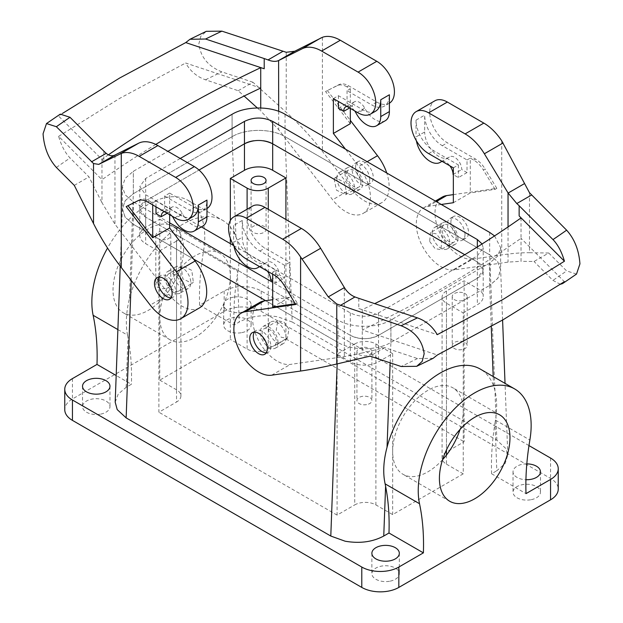 <?xml version="1.0" encoding="UTF-8"?>
<svg xmlns="http://www.w3.org/2000/svg" width="623" height="623" viewBox="0 0 623 623"><rect width="100%" height="100%" fill="white"/><g stroke="black" fill="none" stroke-linecap="round" stroke-linejoin="round"><path stroke-width="0.47" stroke-dasharray="3.12 2.34" d="M183.59 249.239A49.902 28.814 -60 0 1 161.809 299.461A49.902 28.814 -60 0 1 123.354 312.832A49.902 28.814 -60 0 1 113.02 289.983A49.902 28.814 -60 0 1 134.802 239.762A49.902 28.814 -60 0 1 173.256 226.398A49.902 28.814 -60 0 1 183.59 249.239M230.339 243.64L230.339 276.23A49.902 28.814 -60 0 1 208.557 326.452A49.902 28.814 -60 0 1 170.102 339.823A49.902 28.814 -60 0 1 159.768 316.975A49.902 28.814 -60 0 1 181.55 266.761A49.902 28.814 -60 0 1 220.005 253.39A49.902 28.814 -60 0 1 230.339 276.23L230.339 339.387L159.768 380.131L159.768 219.187L145.657 227.34A19.959 11.526 0 0 0 139.809 235.486A19.959 11.526 0 0 0 145.657 243.64L158.888 251.279L176.535 241.093L176.535 402.03A14.968 8.644 180 0 0 180.919 395.924A14.968 8.644 180 0 0 176.535 389.811L159.768 380.131M528.982 445.593L261.216 291.003A26.197 15.123 180 0 0 224.171 291.003L199.609 305.184A249.512 144.053 120 0 1 203.48 251.575A79.845 46.094 120 0 0 188.224 200.466A79.845 46.094 120 0 0 107.538 248.04M224.171 291.003L224.171 311.375L72.439 398.977A26.197 15.123 180 0 0 64.761 409.669M115.193 402.147L118.199 394.118L126.165 387.311L131.398 384.29L116.182 375.505M224.171 311.375A26.197 15.123 180 0 1 261.216 311.375L550.561 478.425A26.197 15.123 180 0 1 558.239 489.125M199.609 305.184L234.014 325.042L239.248 322.029L237.402 274.346A249.512 144.053 -60 0 0 234.014 325.042M285.038 114.274L285.038 136.686L489.694 254.838L285.038 136.686C271.254 128.307 245.89 128.315 232.106 136.686C245.898 128.315 271.27 128.315 285.038 136.686L292.203 322.013L277.85 316.85C263.28 314.335 250.407 316.063 239.248 322.029M233.539 297.155A13.722 7.92 0 0 0 223.673 304.756A13.722 7.92 0 0 0 241.265 312.357A13.722 7.92 0 0 0 251.124 304.756A13.722 7.92 0 0 0 233.539 297.155M117.879 329.575L127.536 335.151L128.011 337.502A249.512 144.053 -60 0 1 131.398 384.29M131.227 280.428L133.306 224.28L193.597 259.09L133.306 224.28L125.044 217.061L122.357 208.549L125.355 200.528L133.33 193.706L232.083 136.694L133.33 193.706L133.33 171.302L167.891 151.35M127.536 335.151C125.464 324.474 126.103 312.279 129.452 298.581L133.33 193.706L133.33 171.302M292.203 322.013L496.858 440.165L505.798 448.451L507.8 454.961L505.113 463.496L496.835 470.739L494.989 423.064A249.512 144.053 120 0 0 491.602 473.76L496.835 470.739M159.768 219.187L176.535 228.867A14.968 8.644 180 0 1 180.919 234.98A14.968 8.644 180 0 1 176.535 241.093M285.918 219.491L285.918 338.881L268.272 349.067A14.968 8.644 180 0 1 247.105 349.067L230.339 339.387M256.466 225.23A7.484 4.322 180 0 1 266.06 229.373A7.484 4.322 180 0 1 260.679 233.524A7.484 4.322 180 0 1 251.085 229.373A7.484 4.322 180 0 1 256.466 225.23M494.584 235.915L500.651 247.705L497.8 255.975L489.694 262.992L390.894 320.035C377.102 328.399 351.73 328.399 337.962 320.035L337.962 342.44L265.671 300.707L337.962 342.44C351.746 350.819 377.11 350.804 390.894 342.44L489.67 285.412L390.894 342.44C377.102 350.811 351.73 350.811 337.962 342.44L337.168 363.902M288.916 329.185L283.886 321.935L277.803 320.829L276.238 330.019L281.269 337.261L287.351 338.367L288.916 329.185M193.348 282.164L192.079 283.364L182.827 278.816L181.262 267.026L182.531 265.826L191.783 270.374L193.348 282.164M491.602 473.76L526.007 493.626M526.809 463.886A13.722 7.92 0 0 0 522.884 464.205A13.722 7.92 0 0 0 513.025 471.806A13.722 7.92 0 0 0 525.937 479.718M496.858 440.165L489.694 254.838L497.645 261.629L500.635 269.634L497.956 278.162L489.67 285.412L489.67 263.007M494.989 423.064L495.464 420.151C497.536 406.788 496.897 395.332 493.548 385.801A79.845 46.094 120 0 0 480.216 369.05M429.652 241.444L434.994 248.507L440.905 249.714L441.738 240.953L436.396 233.89L430.485 232.683L429.652 241.444M334.084 178.793L335.213 177.68L344.41 182.259L346.762 193.589L345.633 194.711L336.436 190.132L334.084 178.793M158.888 251.279L158.888 412.216L176.535 402.03M354.728 343.966A14.968 8.644 0 0 1 375.895 343.966L392.661 353.646L378.543 361.792A19.959 11.526 0 0 1 350.313 361.792L337.082 354.152L354.728 343.966L354.728 504.91A14.968 8.644 180 0 1 375.895 504.91L392.661 514.59L463.232 473.846L463.232 410.689A49.902 28.814 -60 0 1 460.047 429.449M362.321 347.463A7.484 4.322 0 0 0 356.94 351.606A7.484 4.322 0 0 0 366.534 355.756A7.484 4.322 0 0 0 371.915 351.606A7.484 4.322 0 0 0 362.321 347.463M337.082 354.152L337.082 515.096L354.728 504.91M167.688 274.86A9.984 5.763 60 0 1 168.895 273.699A9.984 5.763 60 0 1 178.116 278.263A9.984 5.763 60 0 1 180.078 289.827A9.984 5.763 60 0 1 178.871 290.988A9.984 5.763 60 0 1 169.658 286.424A9.984 5.763 60 0 1 167.688 274.86M455.312 233.119A9.984 5.763 -120 0 0 444.129 224.81A9.984 5.763 -120 0 0 442.922 233.781A9.984 5.763 -120 0 0 454.105 242.09A9.984 5.763 -120 0 0 455.312 233.119M366.534 404.646A7.484 4.322 180 0 1 356.94 400.503A7.484 4.322 180 0 1 362.321 396.353A7.484 4.322 180 0 1 371.915 400.503A7.484 4.322 180 0 1 366.534 404.646M165.064 277.274A12.476 7.203 -120 0 0 170.515 289.812A12.476 7.203 -120 0 0 180.125 293.145A12.476 7.203 -120 0 0 182.703 287.413A12.476 7.203 -120 0 0 177.251 274.875A12.476 7.203 -120 0 0 167.649 271.542A12.476 7.203 -120 0 0 165.064 277.274M442.595 459.665A49.902 28.814 -60 0 1 402.995 474.282A49.902 28.814 -60 0 1 392.661 451.434A49.902 28.814 -60 0 1 414.443 401.212A49.902 28.814 -60 0 1 452.898 387.849A49.902 28.814 -60 0 1 463.232 410.689L463.232 312.902L446.465 303.222A14.968 8.644 180 0 1 442.081 297.116A14.968 8.644 180 0 1 446.465 291.003L464.112 280.817L477.343 288.457A19.959 11.526 0 0 1 483.191 296.603L483.191 270.117A19.959 11.526 0 0 0 477.343 261.971L464.758 254.706L477.343 261.971L477.343 288.457M457.936 238.562A12.476 7.203 -120 0 0 452.5 226.001A12.476 7.203 -120 0 0 442.875 222.645A12.476 7.203 -120 0 0 440.297 228.337A12.476 7.203 -120 0 0 445.733 240.906A12.476 7.203 -120 0 0 455.351 244.255A12.476 7.203 -120 0 0 457.936 238.562M392.661 353.646L392.661 514.59M432.175 233.025A12.476 7.203 60 0 1 434.761 227.333A12.476 7.203 60 0 1 444.386 230.681A12.476 7.203 60 0 1 449.822 243.25A12.476 7.203 60 0 1 447.236 248.943A12.476 7.203 60 0 1 437.619 245.587A12.476 7.203 60 0 1 432.175 233.025M441.255 204.469L427.908 206.392A34.935 20.17 -120 0 0 423.531 207.887A34.935 20.17 -120 0 0 421.67 244.73A34.935 20.17 -120 0 0 454.089 269.884L508.041 262.104L521.023 261.302L521.023 238.313L564.376 281.658M446.465 455.047L446.465 464.166A14.968 8.644 180 0 1 442.081 458.053A14.968 8.644 180 0 1 446.465 451.948L464.112 441.762L464.112 280.817M453.349 202.724L470.287 192.943L470.287 158.071L473.714 160.056A19.959 11.526 60 0 1 483.347 169.986L485.107 168.973A19.959 11.526 -120 0 0 475.481 159.036L447.353 142.792A24.951 14.407 60 0 1 431.054 120.807A24.951 14.407 60 0 1 434.877 100.809M453.349 194.625L496.827 188.356L495.059 189.369L470.287 192.943M454.089 269.884L472.787 259.082A34.935 20.17 60 0 1 440.368 233.936A34.935 20.17 60 0 1 442.237 197.086M529.48 192.717L529.48 252.728L548.715 253.008L534.02 261.489L521.023 261.302M472.787 259.082L501.725 254.908C512.519 253.359 521.77 252.626 529.48 252.728M441.357 161.645L449.378 157.012A9.984 5.763 60 0 1 449.681 156.817A9.984 5.763 60 0 1 457.375 159.488A9.984 5.763 60 0 1 461.729 169.534L467.024 172.587L467.024 159.955L442.322 145.696A24.951 14.407 60 0 1 424.684 115.138L424.684 131.975L416.032 136.959A19.959 11.526 -120 0 0 416.39 140.79M453.349 167.852L458.38 164.947L433.678 150.688A24.951 14.407 60 0 1 416.032 120.13L416.032 136.959M463.232 312.902L477.343 304.756A19.959 11.526 0 0 0 483.191 296.603M457.594 292.46A7.484 4.322 0 0 0 452.212 296.603A7.484 4.322 0 0 0 461.807 300.753A7.484 4.322 0 0 0 467.188 296.603A7.484 4.322 0 0 0 457.594 292.46M496.827 188.356L485.107 168.973M450.881 222.224A12.476 7.203 -120 0 0 456.316 234.793A12.476 7.203 -120 0 0 465.942 238.142A12.476 7.203 -120 0 0 468.519 232.449A12.476 7.203 -120 0 0 463.084 219.888A12.476 7.203 -120 0 0 453.466 216.531A12.476 7.203 -120 0 0 450.881 222.224M560.404 284.298L552.913 280.389L534.02 261.489M548.715 253.008L566.626 270.919A1193.318 688.952 180 0 1 552.913 280.389M449.378 157.012A19.959 11.526 60 0 1 448.778 157.409A19.959 11.526 60 0 1 433.39 152.059A19.959 11.526 60 0 1 424.684 131.975M461.807 349.643A7.484 4.322 180 0 1 452.212 345.5A7.484 4.322 180 0 1 457.594 341.349A7.484 4.322 180 0 1 467.188 345.5A7.484 4.322 180 0 1 461.807 349.643M464.992 234.489A12.476 7.203 60 0 1 462.414 240.182A12.476 7.203 60 0 1 452.789 236.826A12.476 7.203 60 0 1 447.353 224.264A12.476 7.203 60 0 1 449.938 218.572A12.476 7.203 60 0 1 459.556 221.92A12.476 7.203 60 0 1 464.992 234.489M467.024 172.587L458.38 177.578L453.349 174.674M453.085 174.526L461.729 169.534M442.174 161.396A9.984 5.763 60 0 1 449.884 165.85M165.407 288.527A7.484 4.322 180 0 1 155.812 284.384A7.484 4.322 180 0 1 161.193 280.233A7.484 4.322 180 0 1 170.788 284.384A7.484 4.322 180 0 1 165.407 288.527M165.407 239.637A7.484 4.322 180 0 1 155.812 235.486A7.484 4.322 180 0 1 161.193 231.343A7.484 4.322 180 0 1 170.788 235.486A7.484 4.322 180 0 1 165.407 239.637M169.651 214.709L169.651 193.114L194.353 207.373L189.322 210.278A24.951 14.407 -120 0 0 201.797 211.509A24.951 14.407 -120 0 0 206.968 200.092M199.469 307.91A34.935 20.17 60 0 1 168.911 294.29L114.959 224.21L101.977 202.685L101.977 179.697L58.624 136.351C61.358 145.704 65.181 152.915 70.088 157.993L88.98 176.885L101.977 202.685M206.968 208.526A24.951 14.407 60 0 1 206.828 208.612A24.951 14.407 60 0 1 194.353 207.373M173.178 272.586A12.476 7.203 60 0 1 175.764 266.854A12.476 7.203 60 0 1 185.366 270.187A12.476 7.203 60 0 1 190.825 282.733A12.476 7.203 60 0 1 188.239 288.465A12.476 7.203 60 0 1 178.63 285.132A12.476 7.203 60 0 1 173.178 272.586M126.173 206.602L128.019 205.683M74.285 185.374L88.98 176.885M155.976 206.813L155.976 201.003L180.678 215.27A24.951 14.407 -120 0 0 193.153 216.5M172.182 216.173A9.984 5.763 -120 0 0 164.472 211.719M155.976 201.003L152.713 202.888L149.286 200.91A19.959 11.526 -120 0 0 139.653 199.734L137.893 200.754M171.045 297.802A12.476 7.203 -120 0 0 173.062 297.226A12.476 7.203 -120 0 0 175.647 291.494A12.476 7.203 -120 0 0 170.196 278.948A12.476 7.203 -120 0 0 160.586 275.615A12.476 7.203 -120 0 0 159.083 277.071M155.976 213.634L164.62 208.643L169.915 211.703L167.182 213.284M202.833 226.063A19.959 11.526 60 0 1 182.266 213.44A9.984 5.763 -120 0 0 171.979 207.132A9.984 5.763 -120 0 0 169.915 211.703M358.786 298.331L358.786 308.517A69.862 40.331 0 0 0 362.267 309.6A1133.432 654.384 0 0 0 374.703 303.635M358.786 308.517L437.253 334.668M362.267 309.6L362.267 352.961L344.317 356.629L290.365 364.408A34.935 20.17 60 0 1 257.945 339.255A34.935 20.17 60 0 1 259.807 302.412M433.133 358.311L417.503 358.568L384.773 347.657L362.267 352.961M521.023 217.941L521.023 238.313A1133.432 654.384 0 0 1 445.585 286.416A1133.432 654.384 0 0 1 362.267 329.972L437.346 355.001M384.773 347.657L370.078 356.146M274.354 275.156L276.114 274.136L272.687 272.158L275.95 270.273L251.248 256.014A24.951 14.407 60 0 1 233.609 225.456L242.254 220.464A24.951 14.407 60 0 0 259.892 251.022L284.594 265.281L289.625 262.376L264.923 248.118A24.951 14.407 60 0 1 248.624 226.133A24.951 14.407 60 0 1 252.447 206.135M242.254 220.464L242.254 237.293A19.959 11.526 60 0 0 250.968 257.385A19.959 11.526 60 0 0 266.348 262.727A19.959 11.526 60 0 0 266.948 262.338A9.984 5.763 60 0 1 267.251 262.135A9.984 5.763 60 0 1 274.945 264.814A9.984 5.763 60 0 1 279.299 274.86L284.594 277.913L275.95 282.904L272.687 281.02M284.594 265.281L284.594 277.913M233.609 225.456L233.609 242.285L242.254 237.293M275.95 270.273L275.95 282.904M272.687 307.03L289.625 297.249L289.625 262.376M272.687 274.19L272.687 272.158M276.114 274.136A19.959 11.526 60 0 1 285.739 284.072L297.459 303.456L295.699 304.476M259.744 266.722A9.984 5.763 60 0 1 267.454 271.176M270.655 279.844L279.299 274.86M289.625 297.249L272.687 299.694M297.459 303.456L295.271 303.775M336.903 178.061A12.476 7.203 -120 0 0 342.362 190.599A12.476 7.203 -120 0 0 351.964 193.932A12.476 7.203 -120 0 0 354.549 188.201A12.476 7.203 -120 0 0 349.098 175.663A12.476 7.203 -120 0 0 339.488 172.33A12.476 7.203 -120 0 0 336.903 178.061M345.025 173.373A12.476 7.203 -120 0 0 350.476 185.919A12.476 7.203 -120 0 0 360.078 189.252A12.476 7.203 -120 0 0 362.664 183.52A12.476 7.203 -120 0 0 357.213 170.975A12.476 7.203 -120 0 0 347.603 167.642A12.476 7.203 -120 0 0 345.025 173.373M108.394 154.839A1133.432 654.384 0 0 0 101.977 159.324A69.862 40.331 0 0 0 103.854 161.334L58.554 116.026L60.283 114.134M62.518 113.386L58.554 116.026M260.733 107.981L260.733 111.026L278.683 129.685L332.635 199.765A34.935 20.17 -120 0 0 363.193 213.385A34.935 20.17 -120 0 0 358.817 166.497L345.469 149.162M260.733 88.038L185.654 63.009C190.389 71.209 197 76.808 205.497 79.806L238.227 90.717L244.13 96.043M257.338 107.958L260.733 111.026M238.227 90.717L252.922 82.236L286.23 112.288C299.554 124.335 311.617 137.364 322.403 151.381L351.341 188.964A34.935 20.17 -120 0 0 381.891 202.584A34.935 20.17 -120 0 0 386.743 172.992M252.922 82.236L221.905 71.894C208.222 66.42 200.536 57.067 198.846 43.836L200.824 36.235L206.299 31.321M350.313 123.681L325.541 91.503L339.021 84.627A19.959 11.526 -120 0 1 348.646 85.81L376.783 102.047A24.951 14.407 -120 0 0 389.258 103.286A24.951 14.407 -120 0 0 389.391 103.2M333.375 98.582L338.406 95.685L363.108 109.944A24.951 14.407 -120 0 0 375.583 111.182M348.646 85.81L346.886 86.823L350.313 88.809L347.05 90.693L371.752 104.952A24.951 14.407 -120 0 0 384.227 106.19A24.951 14.407 -120 0 0 389.391 94.766M338.406 95.685L338.406 101.487M354.612 110.847A9.984 5.763 -120 0 0 346.902 106.393M347.05 90.693L347.05 103.325L352.345 106.377L349.612 107.958M338.406 108.316L347.05 103.325M350.313 108.363L350.313 88.809M346.886 86.823A19.959 11.526 -120 0 0 337.261 85.647L325.541 91.503M385.263 120.737A19.959 11.526 -120 0 1 364.696 108.122A9.984 5.763 -120 0 0 354.409 101.806A9.984 5.763 -120 0 0 352.345 106.377M327.301 90.483L350.313 120.371M369.719 179.447A12.476 7.203 -120 0 0 364.268 166.902A12.476 7.203 -120 0 0 354.666 163.569A12.476 7.203 -120 0 0 352.081 169.3A12.476 7.203 -120 0 0 357.532 181.838A12.476 7.203 -120 0 0 367.142 185.179A12.476 7.203 -120 0 0 369.719 179.447M266.317 352.805A12.476 7.203 -120 0 0 268.334 352.229A12.476 7.203 -120 0 0 270.919 346.536A12.476 7.203 -120 0 0 265.484 333.967A12.476 7.203 -120 0 0 255.858 330.618A12.476 7.203 -120 0 0 254.355 332.082M355.608 167.26A12.476 7.203 -120 0 0 361.06 179.806A12.476 7.203 -120 0 0 370.669 183.139A12.476 7.203 -120 0 0 373.247 177.407A12.476 7.203 -120 0 0 367.796 164.861A12.476 7.203 -120 0 0 358.194 161.528A12.476 7.203 -120 0 0 355.608 167.26M155.758 144.443A1133.432 654.384 0 0 0 101.977 179.697L101.977 159.324M286.097 337.775A12.476 7.203 60 0 1 283.512 343.468A12.476 7.203 60 0 1 273.886 340.119A12.476 7.203 60 0 1 268.451 327.55A12.476 7.203 60 0 1 271.036 321.857A12.476 7.203 60 0 1 280.654 325.214A12.476 7.203 60 0 1 286.097 337.775M277.975 342.463A12.476 7.203 60 0 1 275.397 348.156A12.476 7.203 60 0 1 265.772 344.799A12.476 7.203 60 0 1 260.336 332.238A12.476 7.203 60 0 1 262.922 326.545A12.476 7.203 60 0 1 272.539 329.894A12.476 7.203 60 0 1 277.975 342.463M233.96 246.108A19.959 11.526 60 0 1 233.609 242.285M58.624 136.351L119.787 98.317L185.654 63.009M169.651 193.114L164.62 196.019L164.62 208.643M164.62 196.019L189.322 210.278M127.941 205.582L139.653 199.734M152.713 204.928L152.713 202.888M347.65 170.967A9.984 5.763 -120 0 0 349.612 182.523A9.984 5.763 -120 0 0 358.832 187.087A9.984 5.763 -120 0 0 360.039 185.927A9.984 5.763 -120 0 0 358.069 174.362A9.984 5.763 -120 0 0 348.857 169.799A9.984 5.763 -120 0 0 347.65 170.967M262.961 337.682A9.984 5.763 -120 0 0 274.143 345.991A9.984 5.763 -120 0 0 275.35 337.02A9.984 5.763 -120 0 0 264.168 328.703A9.984 5.763 -120 0 0 262.961 337.682M576.509 274.081L566.626 270.919M458.38 164.947L458.38 177.578M467.024 159.955L470.287 158.071M495.059 189.369L483.347 169.986M530.609 499.786A13.722 7.92 180 0 1 513.025 492.178A13.722 7.92 180 0 1 522.884 484.577A13.722 7.92 180 0 1 540.468 492.178A13.722 7.92 180 0 1 530.609 499.786M389.461 581.275A13.722 7.92 180 0 1 371.876 573.666A13.722 7.92 180 0 1 381.735 566.066A13.722 7.92 180 0 1 399.327 573.666A13.722 7.92 180 0 1 389.461 581.275M241.265 332.729A13.722 7.92 180 0 1 223.673 325.128A13.722 7.92 180 0 1 233.539 317.528A13.722 7.92 180 0 1 251.124 325.128A13.722 7.92 180 0 1 241.265 332.729M203.48 251.575L237.885 271.441L237.402 274.346M237.885 271.441C240.213 258.218 239.575 246.77 235.961 237.083A79.845 46.094 120 0 0 222.629 220.332A79.845 46.094 120 0 0 129.452 298.581M232.106 136.686L232.106 114.274M100.116 414.217A13.722 7.92 180 0 1 82.532 406.617A13.722 7.92 180 0 1 92.391 399.016A13.722 7.92 180 0 1 109.975 406.617A13.722 7.92 180 0 1 100.116 414.217M285.918 338.881L464.112 441.762M337.082 515.096L158.888 412.216M446.465 464.166L463.232 473.846M230.339 220.495L230.339 238.259M263.28 140.759A19.959 11.526 0 0 0 253.865 140.759M350.313 361.792L350.313 335.314L145.657 217.154L350.313 335.314A19.959 11.526 0 0 0 378.543 335.314L477.343 278.271A19.959 11.526 0 0 0 483.191 270.117L477.343 261.971L477.343 246.949M145.657 227.34L145.657 200.855L199.017 170.048L145.657 200.855A19.959 11.526 0 0 0 139.809 209.001A19.959 11.526 0 0 0 145.657 217.154L145.657 243.64M169.651 222.855L133.306 201.875L125.2 194.867L122.349 186.596L125.2 178.334L133.306 171.317M133.306 201.875L133.306 224.28L125.2 217.279L122.349 209.009L125.2 200.738L133.306 193.722M337.962 320.035L272.687 282.344M489.694 232.434L489.694 254.838L497.8 261.847L500.651 270.117L497.8 278.388L489.694 285.396L489.694 262.992M233.625 245.532L350.313 312.902C359.728 317.372 369.135 317.372 378.543 312.902L477.343 255.858L483.191 247.713L482.101 243.959M350.313 312.902L350.313 335.314C359.728 339.776 369.135 339.776 378.543 335.314L477.343 278.271L483.191 270.117L483.191 247.713M180.234 158.483L145.657 178.443L139.809 186.596L145.657 194.742L201.369 226.904M145.657 178.443L145.657 200.855L139.809 209.001L145.657 217.154L145.657 194.742M72.439 378.605L72.439 398.977M261.216 291.003L261.216 311.375M126.165 387.311L128.011 337.502M550.561 458.053L550.561 478.425M176.535 228.867L176.535 389.811M268.272 209.305L268.272 349.067M493.548 385.801L493.19 376.541M491.259 326.491L489.67 285.412M495.464 420.151L529.869 440.017M508.041 226.928L508.041 262.104M446.465 303.222L446.465 449.907M446.465 291.003L446.465 451.948M427.908 206.392L436.248 201.579M428.647 153.593L433.678 150.688M442.322 145.696L447.353 142.792M416.032 120.13L424.684 115.138M501.725 140.837L501.725 254.908M473.714 160.056L475.481 159.036M114.959 155.034L114.959 224.21M168.911 294.29L150.213 305.083M180.678 215.27L175.647 218.167M56.374 167.462A1193.318 688.952 180 0 1 70.088 157.993M149.286 200.91L147.519 201.93M182.266 213.44L173.622 218.432M344.317 287.452L344.317 356.629M271.659 375.202L290.365 364.408M417.503 358.568A1193.318 688.952 180 0 1 401.095 366.488M246.217 258.911L251.248 256.014M259.892 251.022L264.923 248.118M283.979 285.093L285.739 284.072M258.934 266.963L266.948 262.338M278.683 111.33L278.683 129.685M351.341 188.964L332.635 199.765M205.497 79.806A1193.318 688.952 180 0 1 221.905 71.894M286.23 52.277L286.23 112.288M322.403 37.31L322.403 151.381M376.783 102.047L371.752 104.952M363.108 109.944L358.077 112.849M339.021 84.627L337.261 85.647M364.696 108.122L356.052 113.106M367.157 161.684L358.817 166.497M103.854 151.148L103.854 161.334M375.895 343.966L375.895 504.91M390.162 362.835L390.917 342.424L390.917 320.02M247.105 209.219L247.105 349.067M235.961 237.083L232.083 136.694L232.083 114.289M477.343 255.858L477.343 304.756M378.543 312.902L378.543 361.792M390.894 342.44L390.894 320.035M170.102 339.823L123.354 312.832M220.005 253.39L173.256 226.398M120.231 266.138L122.357 208.549M180.919 234.98L180.919 395.924M266.06 180.483L266.06 229.373M251.085 180.483L251.085 229.373M507.8 454.961L505.035 383.379M502.59 320.043L500.643 269.634M168.895 273.699L182.531 265.826M178.871 290.988L192.079 283.364M444.129 224.81L430.485 232.683M454.105 242.09L440.905 249.714M356.94 351.606L356.94 400.503M371.915 351.606L371.915 400.503M499.646 414.84L452.898 387.849M449.744 501.274L402.995 474.282M434.761 227.333L442.875 222.645M447.236 248.943L455.351 244.255M442.081 297.116L442.081 458.053M423.531 207.887L435.352 201.058M452.212 296.603L452.212 345.5M467.188 296.603L467.188 345.5M462.414 240.182L465.942 238.142M449.938 218.572L453.466 216.531M441.037 161.809L449.681 156.817M155.812 235.486L155.812 284.384M170.788 235.486L170.788 284.384M206.828 208.612L201.797 211.509M173.062 297.226L169.534 299.258M160.586 275.615L157.058 277.648M171.979 207.132L163.335 212.124M258.607 267.127L267.251 262.135M360.078 189.252L351.964 193.932M347.603 167.642L339.488 172.33M389.258 103.286L384.227 106.19M354.409 101.806L345.765 106.798M370.669 183.139L367.142 185.179M358.194 161.528L354.666 163.569M264.806 354.261L268.334 352.229M252.331 332.659L255.858 330.618M381.891 202.584L363.193 213.385M275.397 348.156L283.512 343.468M262.922 326.545L271.036 321.857M259.176 266.87L266.348 262.727M448.778 157.409L441.606 161.544M175.764 266.854L167.649 271.542M188.239 288.465L180.125 293.145M335.213 177.68L348.857 169.799M345.633 194.711L358.832 187.087M513.025 471.806L513.025 492.178M540.468 471.806L540.468 492.178M371.876 553.294L371.876 573.666M399.327 553.294L399.327 573.666M277.803 320.829L264.168 328.703M287.351 338.367L274.143 345.991M223.673 304.756L223.673 325.128M251.124 304.756L251.124 325.128M82.532 386.244L82.532 406.617M109.975 386.244L109.975 406.617M188.224 200.466L222.629 220.332M139.809 235.486L139.809 186.596M122.349 186.596L122.349 209.009M500.651 247.705L500.651 270.117"/><path stroke-width="0.93" d="M64.761 389.297A26.197 15.123 0 0 0 72.439 399.997L72.439 420.369A26.197 15.123 180 0 1 64.761 409.669L64.761 389.297A26.197 15.123 0 0 1 72.439 378.605L96.993 364.424A249.512 144.053 120 0 0 93.131 315.285L117.879 329.575M107.538 248.04A79.845 46.094 120 0 0 93.131 315.285M72.439 420.369L361.784 587.419L361.784 567.047L72.439 399.997M337.168 363.902L330.797 536.045L126.142 417.885L117.202 409.599L115.193 402.147L120.231 266.138M96.993 364.424L116.182 375.505M92.391 378.644A13.722 7.92 0 0 0 82.532 386.244A13.722 7.92 0 0 0 100.116 393.845A13.722 7.92 0 0 0 109.975 386.244A13.722 7.92 0 0 0 92.391 378.644M244.457 170.297L230.339 178.443L247.105 188.123A14.968 8.644 0 0 0 268.272 188.123L285.918 177.937L272.687 170.297A19.959 11.526 0 0 0 244.457 170.297L244.457 143.812L199.017 170.048L244.457 143.812L244.457 121.399L180.234 158.483M260.679 184.626A7.484 4.322 0 0 0 266.06 180.483A7.484 4.322 0 0 0 256.466 176.332A7.484 4.322 0 0 0 251.085 180.483A7.484 4.322 0 0 0 260.679 184.626M330.797 536.045L345.15 541.208C359.72 543.715 372.593 541.987 383.752 536.029L388.986 533.008L423.391 552.866L398.829 567.047L398.829 587.419L550.561 499.817A26.197 15.123 180 0 0 558.239 489.125L558.239 468.753A26.197 15.123 180 0 1 550.561 479.445L526.007 493.626A249.512 144.053 -60 0 1 529.869 440.017A79.845 46.094 -60 0 0 514.621 388.908A79.845 46.094 -60 0 0 447.657 416.444A79.845 46.094 -60 0 0 419.52 503.727A249.512 144.053 -60 0 1 423.391 552.866M528.982 445.593L550.561 458.053A26.197 15.123 180 0 1 558.239 468.753M285.918 177.937L285.918 219.491M265.671 300.707L193.597 259.09L265.671 300.707M361.784 567.047A26.197 15.123 0 0 0 398.829 567.047M381.735 545.693A13.722 7.92 0 0 0 371.876 553.294A13.722 7.92 0 0 0 389.461 560.895A13.722 7.92 0 0 0 399.327 553.294A13.722 7.92 0 0 0 381.735 545.693M525.937 479.718A13.722 7.92 0 0 0 530.609 479.406A13.722 7.92 0 0 0 540.468 471.806A13.722 7.92 0 0 0 526.809 463.886M509.98 437.681A49.902 28.814 -60 0 1 488.198 487.902A49.902 28.814 -60 0 1 449.744 501.274A49.902 28.814 -60 0 1 439.41 478.425A49.902 28.814 -60 0 1 461.191 428.211A49.902 28.814 -60 0 1 499.646 414.84A49.902 28.814 -60 0 1 509.98 437.681M361.784 587.419A26.197 15.123 0 0 0 398.829 587.419M460.047 429.449A49.902 28.814 -60 0 1 442.595 459.665M441.255 204.469L453.349 202.724L453.349 167.852L428.647 153.593A24.951 14.407 -120 0 1 412.348 131.601A24.951 14.407 -120 0 1 416.172 111.61L434.877 100.809A24.951 14.407 60 0 1 447.353 102.047L483.822 123.105A39.919 23.051 60 0 1 501.725 140.837L529.48 192.717L566.626 230.175A1193.318 688.952 180 0 1 552.99 239.59L519.146 205.746L519.146 215.932L564.446 261.232C561.72 251.879 557.897 244.668 552.99 239.59M416.172 111.61A24.951 14.407 -120 0 1 428.647 112.849L465.116 133.898A39.919 23.051 -120 0 1 484.375 153.772L508.041 192.928L508.041 226.928M453.349 194.625L446.613 195.591A34.935 20.17 60 0 0 442.237 197.086L435.352 201.058M416.701 366.316L401.095 366.488L370.078 356.146L336.77 363.996C323.446 367.134 311.383 369.478 300.598 371.035L271.659 375.202A34.935 20.17 60 0 1 239.24 350.056A34.935 20.17 60 0 1 241.109 313.205A34.935 20.17 60 0 1 245.485 311.718L295.699 304.476L283.979 285.093A19.959 11.526 60 0 0 274.354 275.156L246.217 258.911A24.951 14.407 60 0 1 229.918 236.927A24.951 14.407 60 0 1 233.742 216.936A24.951 14.407 60 0 1 246.217 218.167L282.694 239.224A39.919 23.051 60 0 1 300.598 256.964L328.266 296.891L336.77 303.985L401.095 325.736C414.778 331.218 422.464 340.571 424.154 353.794L422.176 361.402L416.701 366.316L433.133 358.311L437.346 355.001L503.213 319.685L564.376 281.658L562.639 283.551L560.404 284.298M453.349 174.674L453.085 174.526A9.984 5.763 60 0 0 449.884 165.85M416.39 140.79A19.959 11.526 -120 0 0 426.241 158.515A19.959 11.526 -120 0 0 440.126 162.401A19.959 11.526 -120 0 0 440.734 162.003A9.984 5.763 60 0 1 441.037 161.809A9.984 5.763 60 0 1 442.174 161.396M46.491 123.549L60.283 114.134L70.01 117.295L103.854 151.148A69.862 40.331 180 0 0 103.909 151.202A69.862 40.331 180 0 0 106.214 153.344C109.189 155.805 112.078 156.381 114.881 155.072L98.753 164.386L93.52 163.538L56.374 126.718L46.491 123.549L43.065 133.774C44.038 147.417 48.477 158.647 56.374 167.462L74.285 185.374L93.52 223.556C101.23 238.835 110.481 253.491 121.275 267.501L150.213 305.083A34.935 20.17 -120 0 0 180.763 318.703L199.469 307.91A34.935 20.17 60 0 0 195.092 261.029L169.651 227.987L169.651 214.709M206.968 208.526A24.951 14.407 60 0 0 210.613 188.489A24.951 14.407 60 0 0 194.353 166.629L157.884 145.572A39.919 23.051 60 0 0 138.625 143.212L114.881 155.072M169.651 227.987L152.713 237.76L152.713 204.928M128.019 205.683L152.713 237.76M198.316 205.084L198.316 221.913L206.968 216.921L206.968 200.092L198.316 205.084A24.951 14.407 -120 0 1 193.153 216.5L188.123 219.405A24.951 14.407 -120 0 1 175.647 218.167L147.519 201.93A19.959 11.526 60 0 0 137.893 200.754L126.173 206.602L176.387 271.823A34.935 20.17 -120 0 1 180.763 318.703M98.753 164.386L121.275 153.429L121.275 267.501M157.884 145.572L139.178 156.373A39.919 23.051 -120 0 0 121.275 153.429M139.178 156.373L175.647 177.423A24.951 14.407 -120 0 1 191.946 199.415A24.951 14.407 -120 0 1 188.123 219.405M172.119 293.526A12.476 7.203 60 0 1 169.534 299.258A12.476 7.203 60 0 1 159.932 295.925A12.476 7.203 60 0 1 154.481 283.379A12.476 7.203 60 0 1 157.058 277.648A12.476 7.203 60 0 1 166.668 280.989A12.476 7.203 60 0 1 172.119 293.526M155.976 206.813L155.976 213.634L161.271 216.695A9.984 5.763 -120 0 1 163.335 212.124A9.984 5.763 -120 0 1 164.472 211.719M198.316 221.913A19.959 11.526 -120 0 1 194.189 231.055A19.959 11.526 -120 0 1 173.622 218.432A9.984 5.763 -120 0 0 172.182 216.173M159.083 277.071A12.476 7.203 -120 0 0 158.008 281.347A12.476 7.203 -120 0 0 171.045 297.802M167.182 213.284L161.271 216.695M374.703 303.635A1133.432 654.384 0 0 0 445.585 266.044A1133.432 654.384 0 0 0 521.023 217.941A69.862 40.331 0 0 0 519.146 215.932M564.446 261.232L503.213 299.313L437.253 334.668C432.526 326.468 425.906 320.868 417.41 317.87L358.786 298.331A69.862 40.331 180 0 1 358.684 298.292A69.862 40.331 180 0 1 354.985 296.961C350.648 295.201 347.12 292.078 344.394 287.585L320.643 248.297A39.919 23.051 60 0 0 301.392 228.431L264.923 207.373A24.951 14.407 60 0 0 252.447 206.135L233.742 216.936M295.271 303.775L272.687 307.03L272.687 274.19M233.96 246.108A19.959 11.526 60 0 0 243.811 263.841A19.959 11.526 60 0 0 257.704 267.719A19.959 11.526 60 0 0 258.304 267.329A9.984 5.763 60 0 1 258.607 267.127A9.984 5.763 60 0 1 259.744 266.722M267.454 271.176A9.984 5.763 60 0 1 270.655 279.844L272.687 281.02M272.687 299.694L264.183 300.917A34.935 20.17 60 0 0 259.807 302.412L241.109 313.205M264.214 68.748L185.747 42.59L189.96 39.28L205.59 39.023L264.214 58.562L264.214 68.748A69.862 40.331 0 0 0 260.733 67.666A1133.432 654.384 0 0 0 177.415 111.213A1133.432 654.384 0 0 0 108.394 154.839M62.518 113.386L119.787 77.945L185.747 42.59M264.214 58.562A69.862 40.331 180 0 1 264.316 58.593A69.862 40.331 180 0 1 268.015 59.925C272.352 61.599 275.88 61.809 278.606 60.548L278.683 111.33M260.733 67.666L260.733 107.981M244.13 96.043L257.338 107.958M389.391 103.2A24.951 14.407 -120 0 0 393.043 83.163A24.951 14.407 -120 0 0 376.783 61.303L340.306 40.246A39.919 23.051 -120 0 0 322.403 37.31L294.734 51.242L286.23 52.277L221.905 31.15L206.299 31.321L189.96 39.28M340.306 40.246L321.608 51.047A39.919 23.051 -120 0 0 302.357 48.687L278.683 60.509M321.608 51.047L358.077 72.104A24.951 14.407 -120 0 1 374.376 94.089A24.951 14.407 -120 0 1 370.553 114.079A24.951 14.407 -120 0 1 358.077 112.849L333.375 98.582L333.375 133.454L345.469 149.162M370.553 114.079L375.583 111.182A24.951 14.407 -120 0 0 380.746 99.758L380.746 116.587A19.959 11.526 -120 0 1 376.611 125.729A19.959 11.526 -120 0 1 356.052 113.106A9.984 5.763 -120 0 0 354.612 110.847M338.406 101.487L338.406 108.316L343.701 111.369A9.984 5.763 -120 0 1 345.765 106.798A9.984 5.763 -120 0 1 346.902 106.393M380.746 99.758L389.391 94.766L389.391 111.595L380.746 116.587M350.313 108.363L350.313 123.681L333.375 133.454M349.612 107.958L343.701 111.369M350.313 120.371L377.515 155.703L367.157 161.684M254.355 332.082A12.476 7.203 -120 0 0 253.281 336.311A12.476 7.203 -120 0 0 266.317 352.805M267.392 348.576A12.476 7.203 60 0 1 264.806 354.261A12.476 7.203 60 0 1 255.189 350.913A12.476 7.203 60 0 1 249.753 338.344A12.476 7.203 60 0 1 252.331 332.659A12.476 7.203 60 0 1 261.956 336.007A12.476 7.203 60 0 1 267.392 348.576M376.611 125.729L385.263 120.737A19.959 11.526 -120 0 0 389.391 111.595M386.743 172.992A34.935 20.17 -120 0 0 377.515 155.703M260.733 88.038A1133.432 654.384 0 0 0 177.415 131.585A1133.432 654.384 0 0 0 155.758 144.443M508.041 192.928L516.786 203.55A69.862 40.331 180 0 1 519.091 205.691A69.862 40.331 180 0 1 519.146 205.746M206.968 216.921A19.959 11.526 60 0 1 202.833 226.063L194.189 231.055M566.626 230.175C574.523 238.991 578.962 250.22 579.935 263.856L576.509 274.081L562.639 283.551M514.621 388.908L480.216 369.05A79.845 46.094 120 0 0 387.039 447.298L390.162 362.835M388.986 533.008A249.512 144.053 120 0 0 385.598 486.22L385.115 483.861C382.787 473.036 383.425 460.849 387.039 447.298M230.339 178.443L230.339 220.495M230.339 238.259L230.339 243.64M272.687 170.297L272.687 143.812L464.758 254.706L272.687 143.812A19.959 11.526 0 0 0 263.28 140.759M253.865 140.759A19.959 11.526 0 0 0 244.457 143.812C253.865 139.35 263.272 139.35 272.687 143.812L272.687 121.399C263.272 116.937 253.865 116.937 244.457 121.399M167.891 151.35L232.106 114.274C245.898 105.902 271.27 105.902 285.038 114.274L489.694 232.434L494.584 235.915M272.687 282.344L169.651 222.855M201.369 226.904L233.625 245.532M482.101 243.959L477.343 239.559L272.687 121.399M126.142 417.885L131.227 280.428M268.272 188.123L268.272 209.305M550.561 479.445L550.561 499.817M493.19 376.541L491.259 326.491M446.465 449.907L446.465 455.047M436.248 201.579L446.613 195.591M484.375 153.772L503.065 142.978M465.116 133.898L483.822 123.105M428.647 112.849L447.353 102.047M440.734 162.003L441.357 161.645M195.092 261.029L176.387 271.823M138.625 143.212L119.935 154.006M194.353 166.629L175.647 177.423M340.267 305.465L354.985 296.961M328.266 296.891L344.394 287.585M417.41 317.87A1193.318 688.952 180 0 1 401.095 325.736M336.77 303.985L336.77 363.996M300.598 256.964L300.598 371.035M282.694 239.224L301.392 228.431M301.953 259.09L320.643 248.297M246.217 218.167L264.923 207.373M258.304 267.329L258.934 266.963M245.485 311.718L264.183 300.917M282.733 51.429L268.015 59.925M294.734 51.242L278.606 60.548M205.59 39.023A1193.318 688.952 180 0 1 221.905 31.15M321.047 37.894L302.357 48.687M376.783 61.303L358.077 72.104M106.214 153.344L91.495 161.84M56.374 126.718A1193.318 688.952 180 0 1 70.01 117.295M508.119 193.06L524.247 183.746M516.786 203.55L531.505 195.054M93.52 163.538L93.52 223.556M385.115 483.861L419.52 503.727M383.752 536.029L385.598 486.22M247.105 188.123L247.105 209.219M477.343 246.949L477.343 239.559M505.035 383.379L502.59 320.043M257.704 267.719L259.176 266.87M441.606 161.544L440.126 162.401"/></g></svg>
